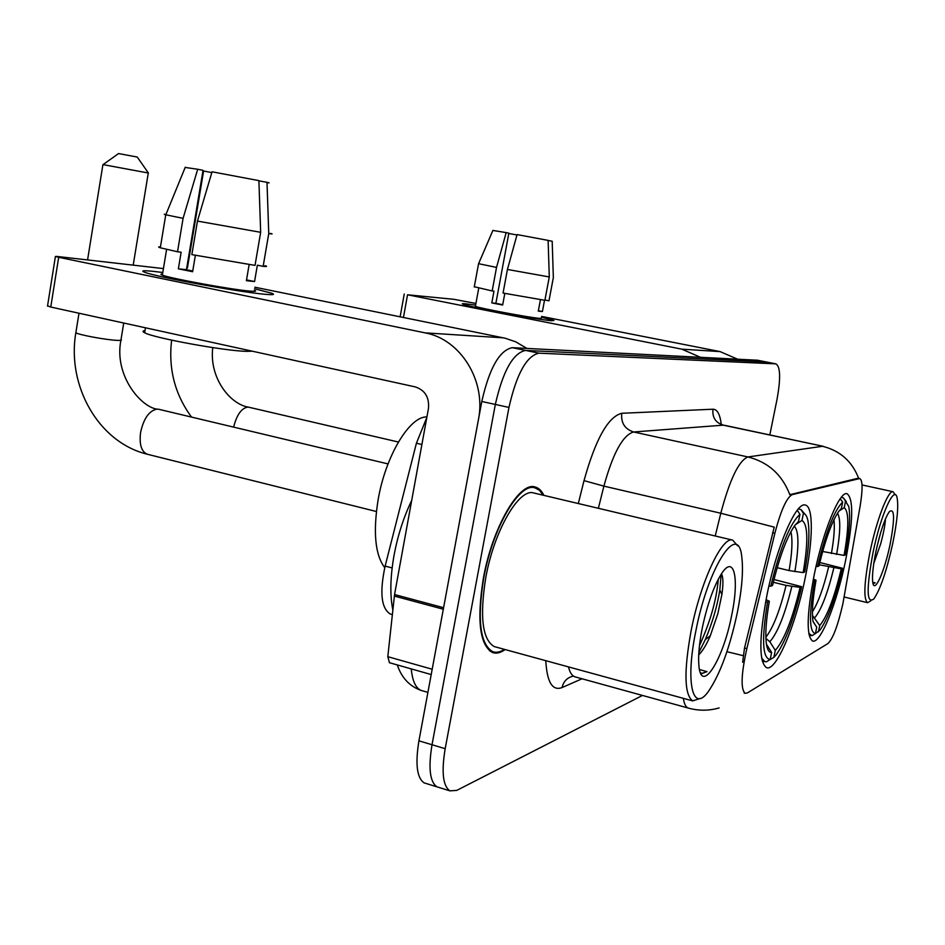 <?xml version="1.0" encoding="UTF-8"?>
<svg xmlns="http://www.w3.org/2000/svg" width="945" height="945" viewBox="0 0 945 945"><rect width="100%" height="100%" fill="white"/><g stroke="black" fill="none" stroke-linecap="round" stroke-linejoin="round"><path stroke-width="1.42" d="M805.069 578.505C813.172 539.867 813.574 506.083 805.187 505.032C796.127 501.7 776.601 546.588 766.962 595.078C759 637.863 758.847 662.055 766.489 667.654C776.105 671.93 795.631 625.578 805.069 578.505M845.503 560.905C853.24 521.097 853.737 498.688 846.992 493.68C839.585 491.022 823.036 531.09 814.271 574.501C806.77 614.026 806.203 636.198 812.582 641.017C820.39 644.254 836.927 603.099 845.503 560.905M842.881 603.701L860.033 506.662C862.832 489.616 862.738 480.237 859.761 478.548L792.264 494.601C786.642 497.507 780.853 510.383 774.876 533.24L746.845 648.601C741.175 674.222 740.596 689.129 745.121 693.311L747.412 692.909L827.997 643.498C833.053 638.501 838.014 625.236 842.881 603.701M391.23 614.309L390.403 614.085C381.225 608.497 379.465 592.503 385.135 566.102L416.414 443.229L426.833 417.43M543.918 495.381C541.591 490.632 538.615 487.821 535 486.947C519.301 481.525 492.404 527.44 483.391 578.104C476.67 620.263 479.694 645.069 492.463 652.522C496.279 653.893 500.507 652.9 505.15 649.558M757.453 360.222L512.261 347.677C499.503 350.276 489.345 368.207 481.796 401.483L418.93 740.821L432.019 744.743C428.215 767.931 429.857 781.964 436.968 786.842L438.964 787.468L436.968 786.842C429.857 781.964 428.215 767.931 432.019 744.743L495.334 404.448L432.019 744.743L445.178 748.7C441.339 771.935 442.91 785.992 449.879 790.847L456.742 790.398L642.47 695.437M512.261 347.677L525.574 350.418C512.993 353.064 502.917 371.078 495.334 404.448C502.917 371.078 512.993 353.064 525.574 350.418L766.348 361.994L525.574 350.418L538.969 353.17C526.566 355.875 516.561 373.96 508.965 407.425L445.178 748.7M742.652 662.303L744.518 647.986L774.215 527.145L720.799 513.241C729.823 479.328 738.872 460.569 747.92 456.955C768.202 462.093 782.165 474.685 789.819 494.707L857.895 478.276L859.761 478.548M769.821 434.936L777.014 399.392C780.818 378.366 780.44 366.53 775.88 363.86L538.969 353.17M418.93 740.821C415.162 763.938 416.899 777.959 424.128 782.873L426.16 783.499M466.003 303.853L475.618 305.129L466.003 303.853C462.448 303.487 461.479 303.605 463.074 304.207C468.625 306.747 538.083 319.753 551.467 320.745C537.918 319.729 467.527 306.534 462.908 304.148C461.55 303.593 462.589 303.499 466.003 303.853M541.461 317.26L553.971 320.449L551.467 320.745L553.829 320.39L541.461 317.26M737.549 359.159L720.066 351.599L541.627 316.421M700.422 357.269L681.817 349.166L407.531 294.781L403.456 317.473M475.926 303.463L453.895 299.317L407.531 294.781M508.8 233.474L516.962 234.998M541.296 318.134L539.524 318.382C529.472 317.603 478.796 308.094 475.394 306.357L475.453 305.991M544.533 300.262L542.406 311.543L538.296 311.118L540.445 299.648M502.716 304.703L495.877 303.345L508.859 233.155L506.189 232.612L496.527 267.411L492.18 290.954L493.975 291.178L491.813 302.896L502.657 305.022L504.807 293.387M544.946 300.026L548.974 300.805L553.345 277.582L552.187 241.223L548.112 240.491M544.887 300.321L503.059 293.056L507.43 269.455L517.08 234.573L548.112 240.384L549.281 276.944L544.887 300.321M492.18 290.954L474.307 286.737M549.281 276.944L507.43 269.455M496.527 267.411L478.583 263.69M506.189 232.612L492.9 230.438M542.406 311.543L538.366 310.751M495.877 303.345L491.813 302.896M873.062 552.341C866.27 588.936 866.53 604.469 873.853 598.906C880.338 589.42 886.623 570.981 892.706 543.611C897.195 521.581 898.66 506.296 897.088 497.767C894.525 484.218 880.728 514.801 873.062 552.341M895.21 494.802L893.06 491.731C888.182 489.994 876.629 519.75 870.002 551.951C864.096 582.321 863.293 599.236 867.569 602.697L870.782 600.866M890.001 544.816C894.927 518.734 894.702 507.678 889.339 511.647C884.803 518.392 880.362 531.515 876.027 551.018C872.885 566.539 871.845 577.277 872.896 583.23C874.81 593.389 884.685 570.792 890.001 544.816M873.771 563.515L880.752 543.623C883.398 533.689 884.957 525.763 885.418 519.856M873.038 583.762L875.164 582.817L872.731 582.309M875.164 582.817L873.026 583.715M880.976 531.574L877.066 546.316M822.658 551.478L844.074 555.412C848.988 527.286 849.035 511.387 844.216 507.678L845.551 501.252L843.33 497.826L841.286 497.377M808.766 633.327L812.05 635.666L815.405 633.599C809.168 632.111 808.896 614.545 814.578 580.868L813.043 580.691M816.031 566.374L817.543 566.551C826.072 531.48 834.459 509.993 842.692 502.067L840.199 498.806M846.259 501.571L843.33 497.826M844.074 555.412L845.35 554.88C849.449 532.484 850.595 516.36 848.764 506.496L845.551 501.252M814.578 580.868L816.043 580.218C812.653 599.272 811.66 613.069 813.066 621.621L816.728 627.22L815.405 633.599M842.692 502.067L841.345 508.552L838.853 511.221C831.966 521.274 825.339 539.524 818.984 565.949L817.543 566.551M816.728 627.22L813.031 621.397M813.361 579.049L816.043 580.218M844.216 507.678L839.006 511.021M819.799 562.499L842.55 568.276C835.439 598.315 827.867 618.987 819.87 630.28L814.944 633.882M818.429 631.862L819.74 625.531C827.135 616.636 834.317 597.748 841.274 568.855L842.55 568.276M812.476 615.396L819.74 625.531M841.274 568.855L819.256 564.779M118.527 153.562L137.249 157.047L148.389 172.97M148.424 173.029L102.922 164.584L87.601 259.745M777.156 567.685L789.11 570.567L803.155 572.599C808.377 541.721 807.987 524.333 801.974 520.447L803.427 513.359L800.994 509.568L798.324 508.965L800.994 509.568L804.892 514.068M426.916 416.946C409.799 415.965 385.643 455.726 378.154 499.551C372.932 532.271 375.141 554.975 384.745 567.65M761.623 657.968L764.788 661.642L766.501 661.76L770.175 659.492C762.402 658.381 761.528 639.222 767.541 602.048L765.639 601.835M768.923 585.983L770.777 586.195C780.31 547.285 790.032 523.341 799.942 514.352L797.486 510.548L796.422 511.351M803.155 572.599L804.703 571.949C808.79 549.222 809.889 532.259 807.999 521.061C807.089 516.407 805.565 513.832 803.427 513.359M767.541 602.048L769.336 601.244C766.052 620.156 765.084 634.438 766.43 644.088C767.352 649.853 769.076 652.641 771.616 652.463L770.175 659.492M799.942 514.352L798.478 521.51L794.627 525.668C786.653 537.528 779.294 557.456 772.561 585.451L770.777 586.195M771.616 652.463L766.442 644.218M766.052 599.673L769.336 601.244M801.974 520.447L795.324 524.735M773.99 579.486L801.667 586.691C794.036 618.833 785.543 641.549 776.188 654.826L773.861 657.389L770.033 659.586M773.861 657.389L775.29 650.396C784.149 640.202 792.418 619.199 800.108 587.388L801.667 586.691M765.911 638.442L769.856 641.738L775.29 650.396M800.108 587.388L786.075 585.38L773.305 582.274M153.232 271.357L162.788 272.491L153.232 271.357C142.919 270.305 140.273 270.683 145.306 272.467C157.803 277.228 240.857 292.336 265.202 294.297C240.455 292.312 155.736 276.838 144.774 272.29C140.474 270.66 143.297 270.341 153.232 271.357M254.571 288.757L272.077 293.375C275.278 294.675 272.987 294.982 265.202 294.297C273.306 295.005 275.456 294.651 271.652 293.21L254.571 288.757M443.595 607.706L478.418 419.674C486.427 380.87 460.463 339.184 425.096 332.864L58.684 257.3L50.758 307.042L415.304 386.907C425.049 390.179 429.432 397.384 428.451 408.512L394.549 594.559L443.595 607.706L443.359 609.23M526.944 348.421L515.663 341.795L505.185 338.227L254.831 287.209M163.438 268.593L56.724 256.414L55.401 256.508L58.684 257.3M50.758 307.042L47.557 305.849M389.494 662.717L387.804 656.68L394.549 594.559M187.417 267.955L186.779 267.825L187.417 267.955L203.588 171.01L211.822 172.604M254.311 290.292C257.111 291.355 255.493 291.615 249.445 291.06C231.123 289.536 170.301 278.421 162.351 275.125C160.366 274.404 160.426 274.038 162.528 274.038M265.025 265.639C267.6 266.455 266.974 266.691 263.147 266.348L257.359 265.202L254.559 281.539L246.397 280.689L249.149 264.529M192.733 271.038L186.46 269.703L203.033 170.348L197.694 169.249L183.082 218.342L177.53 251.772L181.133 252.22L178.369 268.829L192.626 271.723L195.367 255.292M252.268 351.197L246.527 351.339C225.075 351.032 153.704 338.015 144.644 332.758C142.352 331.624 142.471 330.904 144.998 330.608M255.02 265.38L191.847 254.618L197.446 221.083L212.058 171.801L258.895 180.625L260.666 232.305L255.02 265.38M177.53 251.772L160.307 247.791C158.016 247.07 158.063 246.787 160.449 246.917M263.147 266.348L268.758 233.557L266.998 182.302L258.906 180.861M270.601 233.415C273.152 234.041 272.538 234.088 268.758 233.557M260.666 232.305L197.446 221.083M183.082 218.342L165.753 214.787C163.379 214.22 163.45 214.09 165.977 214.409M267.907 182.751C269.774 182.999 269.479 182.857 266.998 182.302M197.694 169.249L185.173 167.442M203.588 171.01L202.939 170.891M254.559 281.539L246.527 279.909M186.46 269.703L178.369 268.829M695.827 631.083C685.078 682.975 692.862 713.865 708.549 691.244C720.173 674.021 729.764 647.821 737.313 612.655C741.943 589.302 743.443 570.792 741.813 557.137C738.458 520.719 708.23 566.386 695.827 631.083M737.691 545.856L732.682 540.127C722.181 535.898 700.611 581.624 691.138 630.61C683.778 671.363 684.298 694.799 692.709 700.906L700.328 698.39M732.682 540.127L533.712 492.971C519.124 487.868 494.176 530.535 485.801 577.489C479.552 616.648 482.363 639.67 494.259 646.581L495.735 646.982M543.151 495.204L539.394 490.242L534.811 487.809C519.278 482.422 492.664 527.889 483.734 578.009C477.071 619.743 480.072 644.301 492.723 651.672C496.243 652.936 500.129 652.168 504.394 649.357M411.701 500.448C403.669 517.057 397.774 535.402 394.018 555.483C390.238 577.052 389.848 595.208 392.837 609.927M731.713 615.136C739.368 578.966 734.324 554.278 721.874 573.154C713.983 585.522 707.427 603.89 702.218 628.248C699.182 643.722 698.072 656.173 698.898 665.587C701.178 695.095 723.338 659.409 731.713 615.136M698.721 654.897C702.56 651.164 706.423 644.797 710.286 635.796L717.857 613.648L721.909 594.393C723.397 583.715 723.232 576.863 721.425 573.828M700.339 672.545L701.804 673.62L707.002 671.647L699.477 669.532M707.002 671.647L701.544 673.501M718.294 579.179C716.593 599.638 710.309 621.798 699.465 645.624M721.177 574.206L719.806 590.034C717.314 605.969 712.483 622.495 705.313 639.6L698.839 652.582M859.241 478.572L857.895 478.276M792.264 494.601L790.705 494.259M774.876 533.24L772.537 532.696M746.845 648.601L744.518 647.986M421.895 444.493L416.414 443.229M392.128 567.933L385.135 566.102M582.025 678.782L562.051 687.57C563.551 681.274 567.331 677.447 573.379 676.1L575.611 677.01M562.051 687.57C552.412 691.161 546.99 682.195 545.785 660.685M568.488 666.898C569.823 672.403 571.902 675.687 574.69 676.762L688.066 708.006C685.775 707.061 684.192 703.836 683.318 698.343M688.775 708.207L688.066 708.006C698.473 710.923 708.809 710.9 719.074 707.947M724.449 425.285L823.142 446.288L723.256 425.167L633.587 431.983L747.92 456.955L822.493 446.288C840.022 450.623 852.071 461.29 858.651 478.3M715.235 535.98L720.799 513.241L603.89 486.132L598.374 508.292M743.219 655.665L726.929 651.696M813.515 652.381L824.182 645.837M578.316 503.531L584.022 480.627C595.527 439.201 608.107 416.757 621.763 413.284L712.967 409.209C717.314 409.268 720.078 414.359 721.248 424.482M775.762 363.849L756.98 360.151M508.965 407.425L481.796 401.483M621.763 413.284C620.83 422.852 624.775 429.077 633.587 431.983C622.873 435.09 612.974 453.151 603.89 486.132L584.022 480.627M722.004 424.565L723.256 425.167C715.578 422.698 712.14 417.383 712.967 409.209M411.24 668.895C412.422 680.92 415.694 688.09 421.068 690.405L422.616 690.854M681.817 349.166L720.066 351.599M233.639 427.128C236.675 415.009 241.329 408.334 247.625 407.118L248.842 407.236C230.06 404.484 208.963 377.716 212.767 347.606M831.387 553.534C834.022 538.685 834.872 527.404 833.962 519.679M836.62 554.491C840.495 532.165 840.778 518.415 837.471 513.23M814.767 617.699C821.335 609.785 827.678 593.212 833.821 567.957M812.44 611.793C818.24 602.567 823.627 587.636 828.6 567M75.978 331.99L75.848 332.758C78.683 334.873 107.446 340.141 117.57 340.389C120.96 340.507 122.118 340.224 121.031 339.527L123.724 323.025M376.382 511.505L147.396 454.261C141.384 451.745 139.116 444.445 140.604 432.349C143.711 418.387 149.204 410.638 157.047 409.102L158.701 409.268C142.967 409.268 113.672 376.842 120.901 340.283M789.11 570.567C792.146 552.754 792.749 539.796 790.906 531.692M794.863 571.619C799.127 546.092 798.927 530.936 794.272 526.164M769.856 641.738C777.7 632.678 785.023 614.25 791.827 586.443M765.863 637.214C773.199 627.787 779.932 610.517 786.075 585.38M425.096 332.864L503.39 337.837M443.311 609.218L394.337 596.071M387.804 656.68L432.184 669.237M745.121 693.311L744.128 693.039M392.34 614.616L390.403 614.085M449.879 790.847L424.128 782.873M775.88 363.86L757.11 360.151M397.29 664.926C401.59 677.754 409.516 686.247 421.068 690.405L427.908 692.378M400.137 316.799L404.236 294.037M478.737 288.154L475.394 306.357M492.936 230.356L478.536 263.82L474.248 287.02M844.157 596.992L867.569 602.697M862.029 484.939L893.06 491.731M809.097 635.111L810.987 635.583M191.551 417.099C174.908 394.478 168.257 368.833 171.612 340.153M398.4 442.036L248.842 407.236M118.586 153.527L103.088 164.607M147.396 454.261C97.949 442.272 66.729 385.182 75.848 332.758L78.99 313.232M762.237 660.98L764.788 661.642M133.28 264.683L148.282 173.006M388.041 463.912L158.701 409.268M47.51 306.156L55.401 256.508M389.234 662.646L431.204 674.565M166.603 249.397L162.351 275.125M145.471 327.797L144.644 332.758M165.753 214.787L160.307 247.791M185.279 167.194L165.812 214.81M494.259 646.581L692.709 700.906M489.486 650.786L492.723 651.672M530.889 486.888L534.811 487.809M710.286 635.796L705.313 639.6M721.909 594.393L719.806 590.034"/></g></svg>
